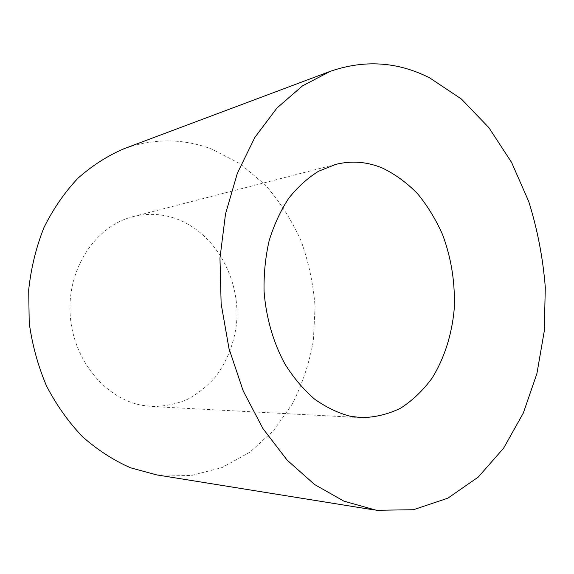 <?xml version="1.0" encoding="UTF-8"?>
<svg xmlns="http://www.w3.org/2000/svg" width="574" height="574" viewBox="0 0 574 574"><rect width="100%" height="100%" fill="white"/><g stroke="black" fill="none" stroke-linecap="round" stroke-linejoin="round"><path stroke-width="0.43" stroke-dasharray="2.87 2.15" d="M173.75 217.919C160.368 213.657 146.8 213.227 133.039 216.642C96.475 225.639 67.854 267.097 70.093 312.873C72.066 358.65 104.626 398.636 142.23 405.33L152.01 406.514C164.186 406.464 175.859 404.153 187.024 399.59C197.664 393.85 207.099 386.345 215.343 377.075C226.766 361.85 233.79 344.357 236.416 324.597C241.31 278.792 214.497 231.1 173.75 217.919M156.566 474.87L191.171 475.545L222.073 467.566L249.912 452.176L273.626 430.5L292.417 403.816C302.398 384.006 309.379 362.94 313.368 340.626L315.069 306.703C313.339 283.922 308.625 261.859 300.919 240.513C291.585 219.928 279.624 201.338 265.059 184.749L240.205 163.827L211.784 149.111C183.178 138.312 153.911 138.183 123.984 148.731M152.01 406.514L361.139 417.642M133.039 216.642L335.833 164.365"/><path stroke-width="0.86" d="M376.422 510.286L413.445 509.726L447.864 498.167L478.264 477.08L503.635 448.129L523.323 413.043L536.934 373.495L544.274 331.076L545.3 287.309C542.954 257.913 537.429 229.32 528.733 201.517L511.556 162.37L488.919 127.686L461.388 99.015L429.739 77.921C397.789 61.683 364.641 59.488 330.287 71.327L302.484 85.878L276.948 108.027L254.878 137.38L237.406 173.097L225.525 213.887L219.971 258.085L221.133 303.725L229.019 348.683L243.204 390.916L262.921 428.548L287.115 460.104L314.559 484.506L343.969 501.174L376.422 510.286M349.91 416.157L361.139 417.642C375.037 417.441 388.232 414.27 400.724 408.121C412.57 400.451 422.973 390.507 431.949 378.295C444.211 358.714 451.781 335.037 454.156 309.709C455.383 283.778 451.544 258.809 442.64 234.802C435.903 219.562 427.565 205.887 417.614 193.754C406.88 182.762 395.084 174.166 382.227 167.967C367.044 161.71 351.582 160.505 335.833 164.365L318.563 171.246C307.542 178.083 297.562 187.16 288.614 198.468C280.456 210.931 273.97 225.001 269.149 240.664C265.432 256.994 263.739 273.898 264.069 291.377C266.027 317.58 273.36 342.836 285.142 364.375C293.716 377.943 303.474 389.473 314.423 398.98C325.824 407.138 337.656 412.871 349.91 416.157M330.287 71.327L123.984 148.731C107.517 155.784 92.149 165.635 77.892 178.292C64.546 192.455 53.246 208.85 44.004 227.469C36.176 247.114 31.075 267.893 28.7 289.798L29.209 322.897C32.259 344.952 38.042 366.004 46.566 386.058C56.51 405.144 68.507 422.041 82.556 436.749C97.494 449.951 113.494 460.298 130.542 467.788L156.566 474.87L374.104 509.934"/></g></svg>
